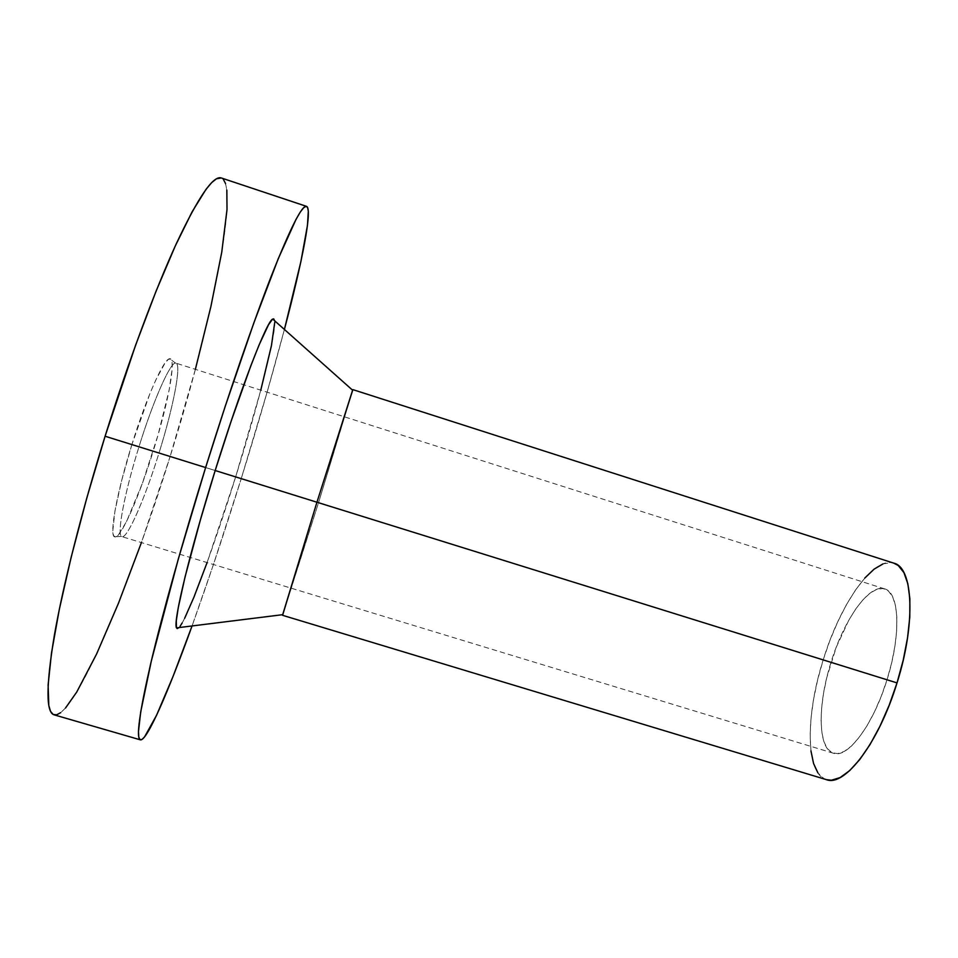<?xml version="1.0" encoding="UTF-8"?>
<svg xmlns="http://www.w3.org/2000/svg" width="958" height="958" viewBox="0 0 958 958"><rect width="100%" height="100%" fill="white"/><g stroke="black" fill="none" stroke-linecap="round" stroke-linejoin="round"><path stroke-width="0.72" stroke-dasharray="4.79 3.59" d="M887.012 679.785C901.346 634.843 899.442 592.224 884.677 588.895C869.301 583.398 844.022 619.479 831.017 662.337L158.992 453.026C173.111 408.084 181.733 364.387 176.009 363.166C171.278 360.184 153.711 399.055 138.97 446.787L887.012 679.785L891.682 662.708L894.94 646.027L896.676 630.472L896.82 616.701L895.419 605.276L892.545 596.606L888.377 590.978L883.096 588.535L876.965 589.254L870.211 593.014L863.11 599.612L855.925 608.725L848.896 619.994L836.238 647.273L826.754 677.713L823.617 692.885L821.689 707.351L821.078 720.62L821.82 732.199L823.916 741.66L827.329 748.593L831.975 752.677L837.711 753.647L844.345 751.383L851.626 745.887L859.266 737.277L866.966 725.853L874.379 712.069L881.156 696.478L887.012 679.785L138.97 446.787C153.244 400.576 170.32 362.244 175.53 363.106C182.14 362.124 173.53 406.791 158.992 453.026L153.184 451.218C168.093 403.833 176.775 357.909 169.806 358.759C164.285 357.729 146.574 397.043 131.881 444.584L138.97 446.787L131.881 444.584C116.984 492.065 109.236 534.48 114.361 536.767C119.618 541.426 138.539 498.699 153.184 451.218L158.992 453.026C144.706 499.346 126.42 540.995 121.546 536.444C116.756 534.193 124.48 492.939 138.97 446.787C124.001 494.46 116.385 536.432 121.965 536.66C127.378 538.911 145.089 498.052 158.992 453.026L831.017 662.337C817.378 705.016 817.713 749.06 833.484 753.263C847.531 758.904 873.301 724.919 887.012 679.785M282.586 615.311L318.523 502.722L823.185 659.906C805.379 715.602 805.474 773.92 826.491 779.68M180.116 626.233L179.038 627.574C187.6 618.545 213.371 548.742 235.656 476.904L318.523 502.722L282.694 614.677M54.079 714.836C74.413 718.883 130.013 586.392 170.129 456.499L241.224 478.641C224.711 531.642 208.317 580.752 192.055 625.957L213.155 565.352L241.224 478.641L170.129 456.499L141.413 542.575M65.539 707.974L60.749 712.62M221.334 177.96L223.382 179.397M225.537 183.565L226.842 190.115M195.372 369.333L170.129 456.499C210.868 326.798 240.338 186.175 221.298 177.96M131.881 444.584L121.594 480.796L114.912 511.189L112.828 530.804L113.571 535.654L115.439 537.031L118.325 534.995L126.54 521.547L142.395 483.323L158.118 434.74L169.183 389.894L172.165 368.926L172.057 362.471L170.847 359.154L168.524 359.226L165.159 362.795L155.735 380.122L150.035 393.331L131.881 444.584M284.406 329.456C272.12 375.907 257.726 425.639 241.224 478.641L267.354 391.331L284.406 329.456M260.78 390.169L235.656 476.904L207.084 562.574M184.654 618.269L182.188 622.916M352.604 390.205L318.523 502.722L235.656 476.904C258.097 405.114 276.527 333.037 274.611 320.726L274.73 322.451M893.922 563.184C873.361 555.987 840.166 603.947 823.185 659.906L318.523 502.722L352.879 389.631M826.335 779.632L823.904 778.591L817.916 772.902M810.959 750.928L810.109 735.672L810.995 718.32L813.546 699.496L817.653 679.821L823.185 659.906L829.939 640.375L837.735 621.838L846.321 604.893L855.446 590.104L864.811 578.033M883.013 563.903L891.168 562.609L893.766 563.136M884.677 588.895L176.009 363.166M175.53 363.106L169.806 358.759M121.546 536.444L114.361 536.767M833.484 753.263L121.965 536.66"/><path stroke-width="1.44" d="M176.535 627.885L282.694 614.677L316.942 502.22L282.586 615.311L826.491 779.68C844.764 787.141 878.809 742.785 897.023 682.898L215.179 470.534C189.576 552.431 172.703 623.047 176.535 627.885L179.038 627.574L177.194 628.592L176.416 627.538L176.308 620.772L178.236 607.791L184.966 577.279L200.33 520.122L215.179 470.534L231.118 421.269L250.924 365.513L259.163 344.772L268.503 324.786L272.431 319.277L273.677 318.846L274.611 320.726L272.731 319.062C266.827 320.87 240.602 388.577 215.179 470.534L316.942 502.22L352.604 390.205L272.731 319.062M60.749 712.62L56.618 714.824L53.193 714.464L50.558 711.375L48.798 705.483L48.116 684.97L51.528 652.817L59.24 609.755L71.12 557.424L86.675 498.459L105.093 436.237C81.789 511.117 63.156 585.003 54.319 635.585C45.996 686.072 45.912 712.489 54.079 714.836L140.359 739.839C135.904 738.558 139.317 713.291 150.61 664.05C162.213 614.653 182.487 541.869 205.623 467.552L105.093 436.237L135.617 345.131L156.07 291.172L175.218 246.11L192.079 211.874L205.958 189.421L211.634 182.655L216.436 178.799L221.334 177.96M306.524 206.365C312.787 208.688 302.417 261.115 284.406 329.456L300.872 261.654L307.446 225.453L308.32 211.143L307.578 207.467L305.997 206.305L303.554 207.826L300.249 212.137L296.046 219.334L278.311 258.564L253.882 322.798L225.25 406.216L205.623 467.552C228.782 393.247 253.415 321.816 271.916 274.563C290.585 227.621 302.117 204.892 306.524 206.365L221.298 177.96C213.251 175.254 198.318 197.037 176.5 243.32C155.052 289.987 128.432 361.382 105.093 436.237L205.623 467.552L178.332 558.933L151.304 661.104L140.694 711.986L138.479 731.517L138.754 736.953L139.904 739.588L141.856 739.54L144.55 736.93L156.537 715.327L172.991 676.587L192.055 625.957C168.081 692.442 146.849 741.48 140.371 739.839M141.413 542.575L118.529 603.109L96.59 654.027L76.748 692.035L65.539 707.974M223.382 179.397L225.537 183.565M226.842 190.115L227.01 209.598L221.765 252.146L210.904 306.512L195.372 369.333M207.084 562.574L193.947 597.145L184.654 618.269M182.188 622.916L180.116 626.233M274.73 322.451L271.449 345.61L260.78 390.169M352.879 389.631L316.942 502.22L897.023 682.898C916.028 623.263 913.19 567.423 893.922 563.184L352.879 389.631M893.766 563.136L898.245 565.495L903.909 572.609L907.861 583.817L909.872 598.81L909.789 617.024L907.561 637.741L903.25 660.038L897.023 682.898L889.168 705.256L880.055 726.056L870.127 744.378L859.853 759.419L849.686 770.615L840.058 777.597L831.364 780.231L826.335 779.632M817.916 772.902L813.57 763.526L810.959 750.928M864.811 578.033L874.115 569.148L883.013 563.903"/></g></svg>
